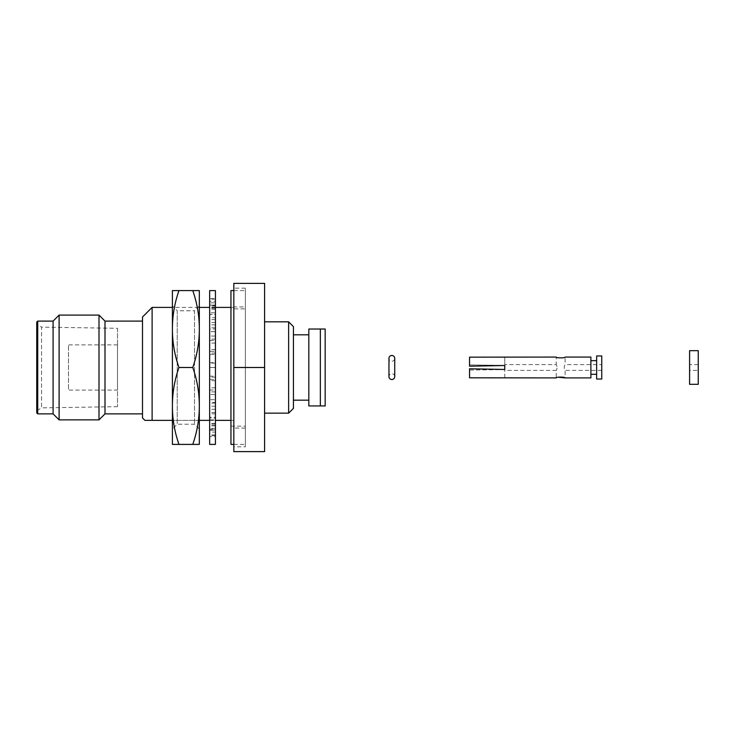 <?xml version="1.0" encoding="UTF-8"?>
<svg xmlns="http://www.w3.org/2000/svg" width="735" height="735" viewBox="0 0 735 735"><rect width="100%" height="100%" fill="white"/><g stroke="black" fill="none" stroke-linecap="round" stroke-linejoin="round"><path stroke-width="0.55" stroke-dasharray="3.67 2.76" d="M245.371 306.918L245.371 428.055L245.371 306.918L233.831 306.918L233.831 428.055L233.831 306.918M245.371 428.055L233.831 428.055M142.498 321.103L142.498 413.869L142.498 321.103M245.371 446.797L245.371 288.175L245.371 446.797L233.831 446.797L233.831 288.175L233.831 446.797M245.371 288.175L233.831 288.175M264.591 321.82L264.591 413.153L264.591 321.82M117.508 328.315L117.508 406.666L117.508 328.315L41.555 327.112L41.555 407.861L36.75 410.644L36.75 324.337L36.75 410.644M117.508 406.666L41.555 407.861L41.555 327.112L36.75 324.337M308.819 400.171L308.819 334.802L308.819 400.171M293.44 334.802L293.44 400.171L293.44 334.802M117.508 390.083L117.508 344.899L117.508 390.083L68.474 390.083L68.474 344.899L68.474 390.083M117.508 344.899L68.474 344.899M320.35 329.032L325.164 329.032L325.164 405.94L308.819 405.94L308.819 329.032L320.35 329.032L320.35 405.94M260.631 451.63L241.135 451.612M233.831 451.612L264.591 451.612L264.591 367.491L233.831 367.491L233.831 451.612M199.323 305.962L194.518 310.767L194.518 424.205L194.518 310.767L177.218 310.767L177.218 424.205L177.218 310.767L172.403 305.962L172.403 420.365L199.323 420.365L199.323 307.405L172.403 307.405M209.668 420.365L215.428 420.365M230.946 420.365L233.831 420.365L233.831 307.405L233.831 420.365L152.117 420.365L152.117 307.405M148.755 420.365L144.905 420.365M142.498 417.958L142.498 317.015M105.004 413.869L105.004 321.103M98.995 419.878L98.995 315.094M264.591 367.491L264.591 283.37L233.831 283.37L233.831 367.491M59.103 419.878L59.103 315.094M53.095 413.869L53.095 321.103M37.715 413.869L37.715 321.103M288.625 321.82L288.625 413.153M36.75 412.914L36.75 322.059M293.44 326.634L293.44 408.348M247.383 451.63L243.156 451.63L247.383 451.612M260.888 451.63L240.878 451.612L260.888 451.63M258.61 451.63L249.992 451.63L258.61 451.612M246.197 451.63L253.29 451.612L246.17 451.612M230.946 308.847L230.946 426.135L230.946 308.847L245.371 308.847L245.371 426.135L245.371 308.847M230.946 426.135L245.371 426.135M233.831 444.399L245.371 444.399L245.371 290.582L245.371 444.399M233.831 290.582L245.371 290.582M230.946 444.399L230.946 290.582M209.668 304.997L215.428 305.337L215.428 298.649L215.428 305.337L209.668 305.337L209.668 298.649L215.428 298.649L215.428 436.663L215.428 298.649L209.668 298.649L209.668 305.337L215.428 304.997M215.428 444.399L215.428 290.582M215.428 308.783L209.668 308.783L209.668 302.866L215.428 302.866M215.428 309.15L209.668 309.15L209.668 302.866M209.668 309.15L209.668 305.769L215.428 305.769M215.428 299.117L209.668 299.117L209.668 305.769M209.668 299.117L209.668 301.295L215.428 301.295M215.428 307.726L209.668 307.726L209.668 301.295M209.668 307.726L209.668 312.834L215.428 312.834M215.428 306.945L209.668 306.945L209.668 312.834M209.668 306.945L209.668 314.461L215.428 314.461M215.428 319.615L209.668 319.615L209.668 314.461M209.668 319.615L209.668 329.014L215.428 329.014M215.428 324.87L209.668 324.87L209.668 329.014M209.668 324.87L209.668 336.06L215.428 336.06M215.428 339.12L209.668 339.12L209.668 336.06M209.668 339.12L209.668 351.312L215.428 351.312M215.428 349.575L209.668 349.575L209.668 351.312M209.668 349.575L209.668 362.658L215.428 362.658M215.428 363.127L209.668 363.127L209.668 362.658M209.668 363.127L209.668 376.182L215.428 376.182M215.428 377.119L209.668 377.119L209.668 376.182M209.668 377.119L209.668 390.019L215.428 390.019M215.428 387.832L209.668 387.832L209.668 390.019M209.668 387.832L209.668 399.675L215.428 399.675M215.428 403.138L209.668 403.138L209.668 399.675M209.668 403.138L209.668 413.805L215.428 413.805M215.428 409.303L209.668 409.303L209.668 413.805M209.668 409.303L209.668 418.04L215.428 418.04M215.428 423.489L209.668 423.489L209.668 418.04M209.668 423.489L209.668 430.223L215.428 430.223M215.428 424.123L209.668 424.123L209.668 430.223M209.668 424.123L209.668 428.376L215.428 428.376M215.428 434.936L209.668 434.936L209.668 428.376M209.668 434.936L209.668 436.663L215.428 436.663M215.428 429.938L209.668 429.938L209.668 436.663M209.668 429.938L209.668 429.029L215.428 429.029M215.428 435.653L209.668 435.653L209.668 429.029M209.668 435.653L209.668 432.106L215.428 432.106M215.428 425.822L209.668 425.822L209.668 432.106M209.668 425.822L209.668 419.896L215.428 419.896M215.428 425.537L209.668 425.537L209.668 419.896M209.668 425.537L209.668 417.278L215.428 417.278M215.428 412.436L209.668 412.436L209.668 417.278M209.668 412.436L209.668 402.431L215.428 402.431M215.428 406.198L209.668 406.198L209.668 402.431M209.668 406.198L209.668 394.53L215.428 394.53M215.428 391.902L209.668 391.902L209.668 394.53M209.668 391.902L209.668 379.407L215.428 379.407M215.428 380.693L209.668 380.693L209.668 379.407M209.668 380.693L209.668 367.491L215.428 367.491L209.668 367.491L209.668 354.5L215.428 354.5M215.428 353.094L209.668 353.094L209.668 354.5M209.668 353.094L209.668 340.443L215.428 340.443M215.428 343.07L209.668 343.07L209.668 340.443M209.668 343.07L209.668 331.641L215.428 331.641M215.428 327.782L209.668 327.782L209.668 331.641M209.668 327.782L209.668 317.695L215.428 317.695M215.428 322.536L209.668 322.536L209.668 317.695M209.668 322.536L209.668 314.497L215.428 314.497M209.668 308.783L209.668 314.497M209.668 444.399L209.668 290.582M199.323 429.019L194.518 424.205L177.218 424.205L172.403 429.019M172.403 405.94L172.403 329.032C172.403 342.133 174.59 354.95 178.954 367.491C174.59 380.032 172.403 392.848 172.403 405.94C172.403 419.042 174.59 431.858 178.954 444.399L172.403 444.399L172.403 305.962M172.403 329.032L172.403 290.582L178.954 290.582C174.59 303.114 172.403 315.94 172.403 329.032M192.772 290.582C197.145 303.114 199.323 315.94 199.323 329.032L199.323 290.582L178.954 290.582M192.772 367.491C197.145 380.032 199.323 392.848 199.323 405.94L199.323 329.032C199.323 342.133 197.145 354.95 192.772 367.491L178.954 367.491M199.323 329.032L199.323 405.94C199.323 419.042 197.145 431.858 192.772 444.399L178.954 444.399M192.772 444.399L199.323 444.399L199.323 405.94M698.25 370.376L698.25 364.606L698.25 370.376L689.595 370.376L689.595 364.606L689.595 370.376M698.25 364.606L689.595 364.606M698.25 350.659L698.25 384.313M689.595 350.659L689.595 384.313M504.761 364.606L504.761 365.396L504.761 364.606L556.23 364.606C557.36 366.526 557.36 368.446 556.23 370.376C557.36 368.456 557.36 366.526 556.23 364.606L556.23 357.072C555.972 358.138 565.371 358.138 565.114 357.072L565.114 364.606C563.984 366.526 563.984 368.446 565.114 370.376L565.114 377.9M504.761 370.376L504.761 369.586L469.555 370.063L469.555 368.786L504.761 369.466L469.555 368.786L469.555 370.063L504.761 369.586L504.761 370.376L556.23 370.376L556.23 377.9M596.636 374.308L596.636 360.664L596.636 374.308M590.885 374.308L590.885 360.664L590.885 374.308M504.761 377.707L504.761 369.586L504.761 377.707L469.555 377.818L469.555 368.786L504.761 369.466L504.761 365.506L469.555 366.195L504.761 365.506L469.555 366.195L469.555 357.155L469.555 364.909L469.555 357.155L504.761 357.265L504.761 365.396L469.555 364.909L504.761 365.396L504.761 357.265M601.745 370.376L565.114 370.376C563.984 368.456 563.984 366.526 565.114 364.606L601.745 364.606L601.745 370.376L601.745 364.606M601.745 355.951L601.745 379.021M596.636 355.951L596.636 379.021M590.885 357.072L590.885 377.9M504.761 369.466L504.761 365.506M394.732 376.623A2.885 2.885 0 0 0 391.847 373.738A2.885 2.885 0 0 0 388.962 376.623L388.962 358.358A2.885 2.885 0 0 0 391.847 361.243A2.885 2.885 0 0 0 394.732 358.358M233.831 307.405L230.946 307.405M215.428 307.405L209.668 307.405M209.668 429.975L215.428 429.975"/><path stroke-width="1.1" d="M172.403 307.405L152.117 307.405L142.498 317.015L142.498 417.958L144.905 420.365L172.403 420.365L172.403 429.019L172.403 405.94L172.403 444.399L178.954 444.399C174.59 431.858 172.403 419.042 172.403 405.94C172.403 392.848 174.59 380.032 178.954 367.491C174.59 354.95 172.403 342.133 172.403 329.032L172.403 405.94M152.117 307.405L152.117 420.365L148.755 420.365M142.498 321.103L105.004 321.103L105.004 413.869L98.995 419.878L59.103 419.878L59.103 315.094L98.995 315.094L98.995 419.878M142.498 413.869L105.004 413.869M105.004 321.103L98.995 315.094M59.103 315.094L53.095 321.103L53.095 413.869L59.103 419.878M53.095 321.103L37.715 321.103L37.715 413.869L53.095 413.869M288.625 321.82L293.44 326.634L293.44 408.348L288.625 413.153L288.625 321.82L264.591 321.82M288.625 413.153L264.591 413.153M37.715 321.103L36.75 322.059L36.75 412.914L37.715 413.869M308.819 334.802L293.44 334.802M308.819 400.171L293.44 400.171M233.831 367.491L233.831 451.612L264.591 451.612L264.591 367.491L233.831 367.491L233.831 283.37L264.591 283.37L264.591 367.491M178.954 367.491L192.772 367.491C197.145 380.032 199.323 392.848 199.323 405.94L199.323 444.399L192.772 444.399C197.145 431.858 199.323 419.042 199.323 405.94L199.323 429.019L199.323 420.365L209.668 420.365M215.428 420.365L230.946 420.365M320.35 405.94L308.819 405.94L308.819 329.032L325.164 329.032L325.164 405.94L320.35 405.94L320.35 329.032M240.878 451.63L260.888 451.612M233.831 290.582L230.946 290.582L230.946 444.399L233.831 444.399M209.668 290.582L209.668 444.399L215.428 444.399L215.428 290.582L209.668 290.582M192.772 367.491C197.145 354.95 199.323 342.133 199.323 329.032L199.323 305.962L199.323 307.405L209.668 307.405M172.403 290.582L172.403 329.032C172.403 315.94 174.59 303.114 178.954 290.582L172.403 290.582M199.323 405.94L199.323 329.032C199.323 315.94 197.145 303.114 192.772 290.582L178.954 290.582M192.772 290.582L199.323 290.582L199.323 329.032M192.772 444.399L178.954 444.399M698.25 384.313L698.25 350.659L689.595 350.659L689.595 384.313L698.25 384.313M565.114 377.9L590.885 377.9L590.885 357.072L565.114 357.072C565.38 358.138 555.963 358.138 556.23 357.072L469.555 357.155L469.555 366.195L504.761 365.506L504.761 369.466L469.555 368.786L469.555 377.818L556.23 377.9C555.972 376.834 565.371 376.834 565.114 377.9L558.242 377.22M596.636 360.664L590.885 360.664M596.636 374.308L590.885 374.308M601.745 379.021L601.745 355.951L596.636 355.951L596.636 379.021L601.745 379.021M504.761 365.506L504.761 369.466M391.847 355.474A2.885 2.885 0 0 0 388.962 358.358L388.962 376.623A2.885 2.885 0 0 0 391.847 379.508A2.885 2.885 0 0 0 394.732 376.623L394.732 358.358A2.885 2.885 0 0 0 391.847 355.474M230.946 307.405L215.428 307.405M394.732 376.623L394.732 358.358"/></g></svg>
